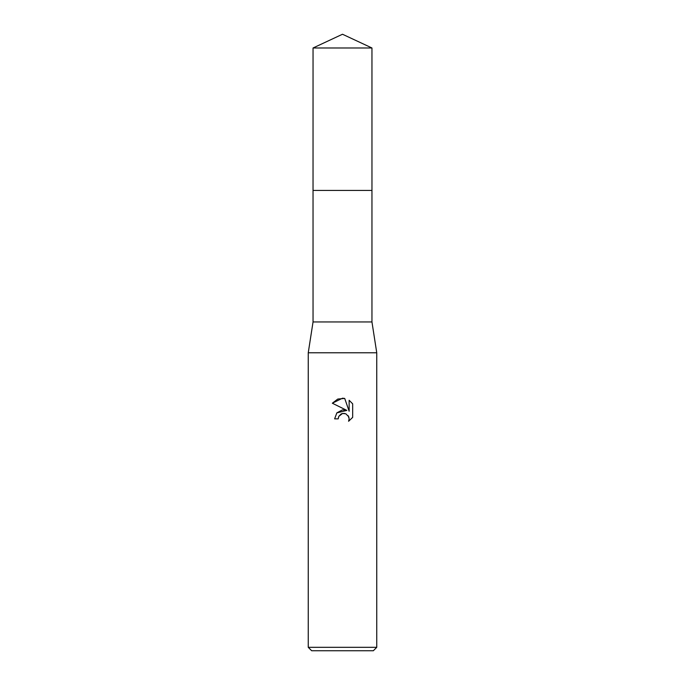 <?xml version="1.0" encoding="UTF-8"?>
<svg xmlns="http://www.w3.org/2000/svg" width="685" height="685" viewBox="0 0 685 685"><rect width="100%" height="100%" fill="white"/><g stroke="black" fill="none" stroke-linecap="round" stroke-linejoin="round"><path stroke-width="1.03" d="M313.045 47.984L371.955 47.984L342.5 34.25L313.045 47.984L313.036 190.43L371.955 190.43L371.955 321.95L376.75 352.775L376.75 647.325L308.25 647.325L311.675 650.75L373.325 650.75L376.75 647.325M371.955 47.984L371.964 190.43L313.036 190.43L313.045 321.95L371.955 321.95M313.045 321.95L308.25 352.775L376.75 352.775M342.5 413.492L338.801 416.377L338.219 418.86L334.623 418.86L336.857 412.858L342.5 409.861L346.858 410.392L332.328 403.217L342.5 398.208L344.709 398.439L349.144 411.231L349.144 400.28L352.681 403.842L352.681 417.353L348.588 421.275L349.162 418.826L348.742 416.728L345.788 413.774L342.5 413.492L344.478 413.415M338.219 418.86L338.587 416.857M348.117 415.615L349.162 418.826L348.588 421.275L352.681 417.353M346.858 410.392L336.815 412.901M338.801 416.377L341.027 414.048M341.601 413.774L342.363 413.517M352.681 403.842L349.144 400.28M344.709 398.439L337.791 399.047L332.328 403.217M308.25 352.775L308.25 647.325"/></g></svg>
